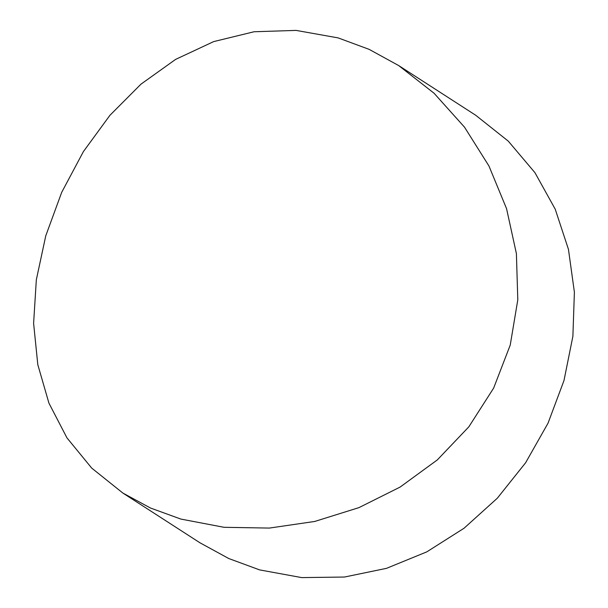 <?xml version="1.0" encoding="UTF-8"?>
<svg xmlns="http://www.w3.org/2000/svg" width="608" height="608" viewBox="0 0 608 608"><rect width="100%" height="100%" fill="white"/><g stroke="black" fill="none" stroke-linecap="round" stroke-linejoin="round"><path stroke-width="0.91" d="M398.681 65.565L475.707 115.254L508.273 141.132L534.941 172.664L555.218 209.167L568.45 249.341L574.393 292.182L572.888 336.3L563.988 380.54L548.028 423.183L525.616 462.749L497.321 498.203L464.056 528.23L426.801 551.866L386.49 568.351L344.493 577.03L301.728 577.6L259.639 569.901L228.783 558.539L199.91 542.762L122.892 493.073L150.472 508.014L180.85 519.072L224.04 527.303L269.336 528.078L314.716 521.459L358.933 507.634L400.11 487.069L437.334 459.899L468.829 426.846L493.65 388.086L510.234 345.078L517.796 299.835L516.405 253.635L506.563 208.673L488.954 165.999L464.527 127.178L434.074 93.252L398.681 65.565L369.155 49.37L338.124 37.894L296.073 30.4L254.068 31.753L213.697 41.595L175.628 59.386L140.972 84.155L109.926 115.315L83.41 151.574L61.697 192.341L45.775 235.782L36.328 279.809L33.607 323.357L37.802 364.663L48.944 403.172L66.948 437.859L91.732 468.122L122.892 493.073"/></g></svg>
